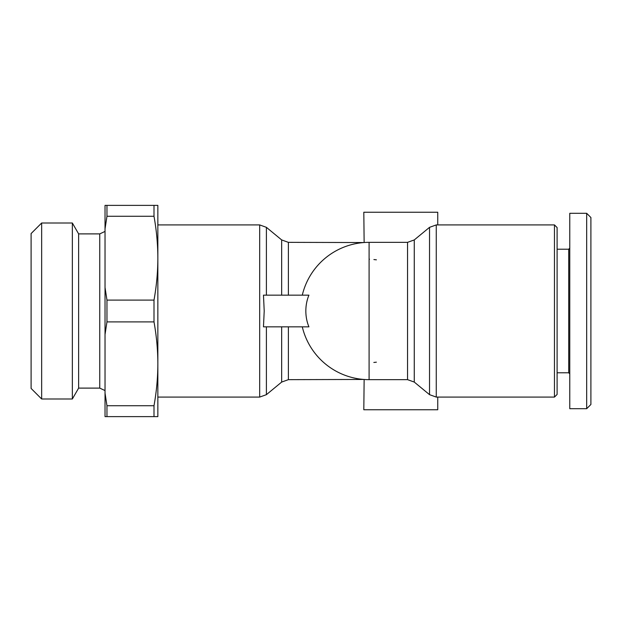 <?xml version="1.0" encoding="UTF-8"?>
<svg xmlns="http://www.w3.org/2000/svg" width="622" height="622" viewBox="0 0 622 622"><rect width="100%" height="100%" fill="white"/><g stroke="black" fill="none" stroke-linecap="round" stroke-linejoin="round"><path stroke-width="0.93" d="M305.837 311A34.404 27.461 -90 0 0 308.924 326.845L263.471 326.845L264.21 311L263.471 295.155L308.924 295.155A34.404 27.461 -90 0 0 305.837 311M554.459 224.915L554.459 397.085L557.102 394.441L557.102 227.559L554.459 224.915L436.263 224.915L429.538 227.333L429.538 394.667L436.263 397.085L436.263 224.915M369.095 259.187L369.499 259.211M373.9 259.553L376.403 259.833M437.748 397.085L437.748 409.758L363.808 409.758L364.142 379.474M364.142 242.526L363.808 212.242L437.748 212.242L437.748 224.915M557.102 372.788L568.718 372.788L568.718 249.212L569.775 248.155M590.9 217.521L586.678 213.299L569.775 213.299L569.775 408.701L586.678 408.701L590.9 404.479L590.9 217.521L586.678 213.299L586.678 408.701M41.658 223.003L72.346 223.003L72.346 398.997L41.658 398.997L41.658 223.003L31.1 233.569L31.1 388.431L41.658 398.997M105.032 231.431L99.753 233.895L78.629 233.895L72.346 223.003M72.346 398.997L78.629 388.105L99.753 388.105L105.032 390.569M153.999 205.377L153.999 216.269L106.961 216.269L106.961 205.377L157.848 205.377L157.848 416.623L106.961 416.623L106.961 405.731L153.999 405.731L153.999 416.623M153.999 300.107L153.999 321.893L106.961 321.893L106.961 300.107L153.999 300.107C156.55 285.856 157.832 271.884 157.848 258.192C157.832 244.493 156.55 230.521 153.999 216.269M106.961 321.893L105.032 334.527L105.032 287.473L106.961 300.107M106.961 216.269L105.032 228.904L105.032 287.473M105.032 228.904L105.032 205.377L106.961 205.377M106.961 416.623L105.032 416.623L105.032 393.096L106.961 405.731M99.753 233.895L99.753 388.105M78.629 233.895L78.629 388.105M105.032 334.527L105.032 393.096M153.999 405.731C156.55 391.479 157.832 377.507 157.848 363.808C157.832 350.116 156.55 336.144 153.999 321.893M376.38 362.175L373.838 362.455M414.268 239.929L407.55 242.347L369.095 242.347L369.095 379.653L407.55 379.653L414.268 382.071L414.268 239.929L429.538 227.333M157.848 224.915L259.677 224.915L259.677 397.085L266.395 394.667L266.395 326.845M407.55 242.347L407.55 379.653M266.395 295.155L266.395 227.333L259.677 224.915M288.39 295.155L288.39 242.347L281.665 239.929L281.665 295.155M288.39 242.347L363.808 242.549M281.665 326.845L281.665 382.071L266.395 394.667M363.808 379.451L288.39 379.653L288.39 326.845M302.292 326.845A68.653 68.653 0 0 0 369.095 379.653M568.718 372.788L569.775 373.845M568.718 249.212L557.102 249.212M281.665 239.929L266.395 227.333M436.263 397.085L554.459 397.085M414.268 382.071L429.538 394.667M281.665 382.071L288.39 379.653M157.848 397.085L259.677 397.085M369.095 242.347A68.653 68.653 0 0 0 302.292 295.155"/></g></svg>
